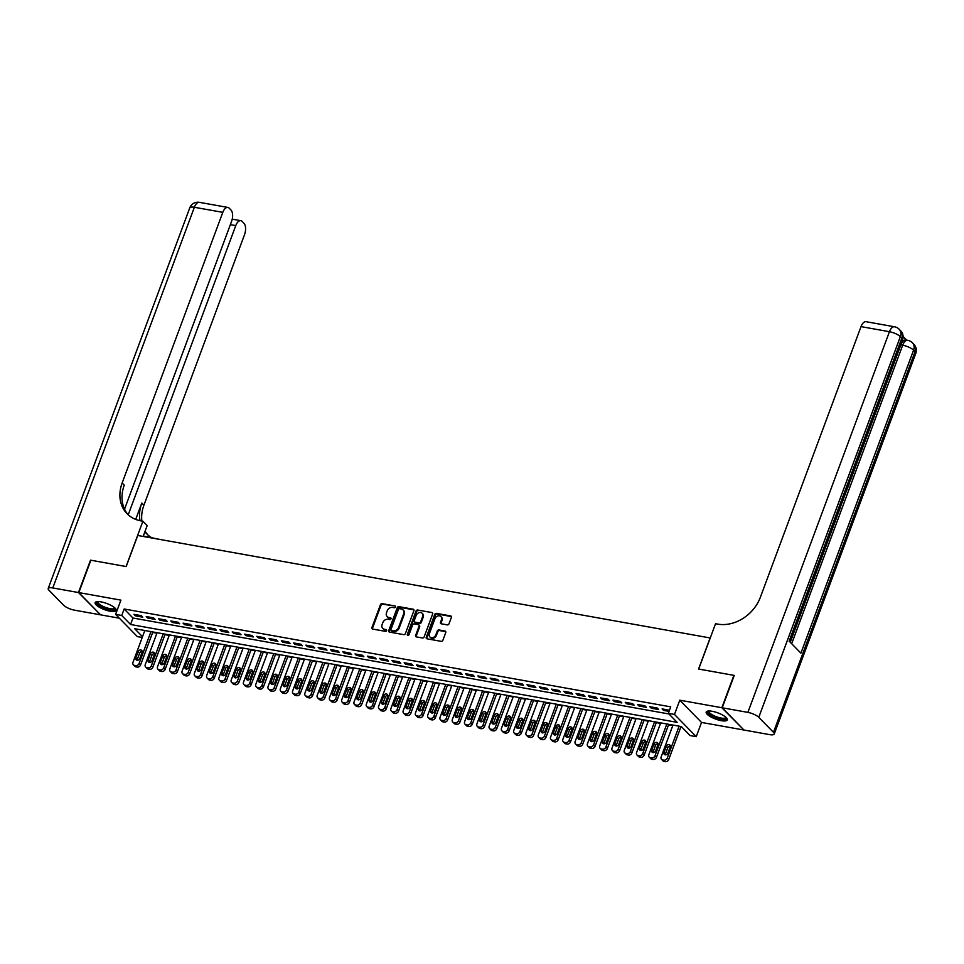 <?xml version="1.0" encoding="UTF-8"?>
<svg xmlns="http://www.w3.org/2000/svg" width="964" height="964" viewBox="0 0 964 964"><rect width="100%" height="100%" fill="white"/><g stroke="black" fill="none" stroke-linecap="round" stroke-linejoin="round"><path stroke-width="1.45" d="M395.433 606.983A0.988 0.807 -44.4 0 0 394.927 605.946L382.118 603.645A1.422 1.157 -44.4 0 0 380.431 604.705L371.923 627.576A1.422 1.157 -44.4 0 0 372.658 629.07L385.467 631.36A0.988 0.807 -44.4 0 0 386.13 629.588L384.467 629.287A4.531 3.687 -44.4 0 1 382.744 628.395A4.531 3.687 -44.4 0 1 382.13 624.527L382.841 622.624A4.531 3.687 -44.4 0 1 388.203 619.25L389.866 619.539A0.988 0.807 -44.4 0 0 390.528 617.767L388.866 617.466A4.531 3.687 -44.4 0 1 387.142 616.574A4.531 3.687 -44.4 0 1 386.528 612.706L387.227 610.802A4.531 3.687 -44.4 0 1 392.601 607.428L394.264 607.718A0.988 0.807 -44.4 0 0 395.433 606.983M712.167 711.287A11.267 3.29 -159.6 0 0 706.19 712.059A11.267 3.29 -159.6 0 0 710.613 716.758A11.267 3.29 -159.6 0 0 721.337 720.674A11.267 3.29 -159.6 0 0 727.314 719.903A11.267 3.29 -159.6 0 0 722.892 715.204A11.267 3.29 -159.6 0 0 712.167 711.287M101.087 601.885A11.267 3.29 -159.6 0 0 95.123 602.657A11.267 3.29 -159.6 0 0 99.545 607.356A11.267 3.29 -159.6 0 0 110.27 611.272A11.267 3.29 -159.6 0 0 116.234 610.501A11.267 3.29 -159.6 0 0 111.812 605.802A11.267 3.29 -159.6 0 0 101.087 601.885M447.32 624.877A1.422 1.157 -44.4 0 0 448.995 623.829L451.381 617.406A1.422 1.157 -44.4 0 0 450.658 615.924L436.427 613.369A1.422 1.157 -44.4 0 0 434.752 614.429L426.245 637.3A1.422 1.157 -44.4 0 0 426.968 638.795L441.199 641.337A1.422 1.157 -44.4 0 0 442.874 640.289L445.766 632.529A1.422 1.157 -44.4 0 0 445.031 631.046L438.945 629.95A1.422 1.157 -44.4 0 0 437.258 631.01L435.836 634.854A3.796 3.085 -44.4 0 1 433.125 637.505A3.796 3.085 -44.4 0 1 429.896 636.927A3.796 3.085 -44.4 0 1 429.378 633.697L434.981 618.635A3.796 3.085 -44.4 0 1 437.692 615.984A3.796 3.085 -44.4 0 1 440.922 616.562A3.796 3.085 -44.4 0 1 441.428 619.792L440.5 622.298A1.422 1.157 -44.4 0 0 441.235 623.792L447.32 624.877M743.678 729.736L721.843 707.721L733.881 675.354L698.563 669.028L710.131 637.951L137.744 535.478L126.188 566.555L90.869 560.229L78.831 592.595L120.91 600.126L115.608 614.369L121.753 615.478L124.151 608.995L670.739 706.853L668.341 713.336L674.475 714.432L696.225 736.677L690.091 735.568L681.271 726.555L134.683 628.697L142.515 636.71M721.843 707.721L679.777 700.189L674.475 714.432M413.893 610.694A1.422 1.157 -44.4 0 0 413.158 609.212L398.927 606.657A1.422 1.157 -44.4 0 0 397.252 607.718L388.745 630.589A1.422 1.157 -44.4 0 0 389.48 632.083L403.699 634.625A1.422 1.157 -44.4 0 0 405.386 633.577L413.893 610.694M417.677 610.019L431.908 612.562A1.422 1.157 -44.4 0 1 432.643 614.056L424.136 636.927A1.422 1.157 -44.4 0 1 422.449 637.987L416.364 636.891A1.422 1.157 -44.4 0 1 415.629 635.409L419.087 626.13A1.422 1.157 -44.4 0 0 418.352 624.636L414.315 623.913A1.422 1.157 -44.4 0 0 412.628 624.973L409.037 634.637A0.988 0.807 -44.4 0 1 407.35 634.336L416.002 611.068A1.422 1.157 -44.4 0 1 417.677 610.019L431.908 612.562M78.831 592.595L100.581 614.839L119.343 618.201M141.31 615.671L133.948 614.345L135.418 615.851L142.78 617.165L141.31 615.671M153.601 617.864L146.227 616.55L147.697 618.044L155.071 619.37L153.601 617.864M165.88 620.069L158.506 618.743L159.976 620.25L167.35 621.563L165.88 620.069M178.159 622.262L170.797 620.949L172.267 622.443L179.629 623.768L178.159 622.262M190.45 624.467L183.076 623.142L184.546 624.648L191.92 625.961L190.45 624.467M202.729 626.66L195.355 625.347L196.825 626.841L204.199 628.166L202.729 626.66M215.008 628.865L207.646 627.54L209.116 629.046L216.478 630.36L215.008 628.865M227.299 631.059L219.925 629.745L221.395 631.239L228.769 632.565L227.299 631.059M239.578 633.264L232.203 631.938L233.674 633.444L241.048 634.758L239.578 633.264M251.857 635.457L244.495 634.143L245.965 635.638L253.327 636.963L251.857 635.457M264.148 637.662L256.773 636.336L258.244 637.843L265.618 639.156L264.148 637.662M276.427 639.855L269.052 638.542L270.523 640.036L277.897 641.361L276.427 639.855M288.706 642.06L281.343 640.735L282.813 642.241L290.176 643.554L288.706 642.06M300.997 644.253L293.622 642.94L295.092 644.434L302.467 645.76L300.997 644.253M313.276 646.458L305.901 645.133L307.371 646.639L314.746 647.953L313.276 646.458M325.555 648.651L318.192 647.338L319.662 648.832L327.025 650.158L325.555 648.651M337.846 650.857L330.471 649.531L331.941 651.037L339.316 652.351L337.846 650.857M350.125 653.05L342.75 651.736L344.22 653.231L351.595 654.556L350.125 653.05M362.404 655.255L355.041 653.929L356.511 655.436L363.874 656.749L362.404 655.255M374.695 657.448L367.32 656.135L368.79 657.629L376.165 658.954L374.695 657.448M386.974 659.653L379.599 658.328L381.069 659.834L388.444 661.147L386.974 659.653M399.253 661.846L391.89 660.533L393.36 662.027L400.723 663.353L399.253 661.846M411.544 664.051L404.169 662.726L405.639 664.232L413.014 665.546L411.544 664.051M423.823 666.245L416.448 664.931L417.918 666.425L425.293 667.751L423.823 666.245M436.102 668.45L428.739 667.124L430.209 668.63L437.572 669.944L436.102 668.45M448.393 670.643L441.018 669.329L442.488 670.824L449.851 672.149L448.393 670.643M460.672 672.848L453.297 671.522L454.767 673.029L462.142 674.342L460.672 672.848M472.95 675.041L465.588 673.728L467.058 675.222L474.421 676.547L472.95 675.041M485.229 677.246L477.867 675.921L479.337 677.427L486.7 678.74L485.229 677.246M497.52 679.439L490.146 678.126L491.616 679.62L498.991 680.946L497.52 679.439M509.799 681.632L502.437 680.319L503.907 681.825L511.269 683.139L509.799 681.632M522.078 683.838L514.716 682.512L516.186 684.018L523.548 685.344L522.078 683.838M534.369 686.031L526.995 684.717L528.465 686.223L535.839 687.537L534.369 686.031M546.648 688.236L539.286 686.91L540.744 688.417L548.118 689.742L546.648 688.236M558.927 690.429L551.565 689.115L553.035 690.622L560.397 691.935L558.927 690.429M571.218 692.634L563.844 691.309L565.314 692.815L572.688 694.14L571.218 692.634M583.497 694.827L576.135 693.514L577.593 695.02L584.967 696.333L583.497 694.827M595.776 697.032L588.414 695.707L589.884 697.213L597.246 698.539L595.776 697.032M608.067 699.225L600.692 697.912L602.163 699.418L609.537 700.732L608.067 699.225M620.346 701.431L612.971 700.105L614.442 701.611L621.816 702.937L620.346 701.431M632.625 703.624L625.262 702.31L626.733 703.816L634.095 705.13L632.625 703.624M644.916 705.829L637.541 704.503L639.011 706.01L646.386 707.335L644.916 705.829M657.195 708.022L649.82 706.708L651.29 708.215L658.665 709.528L657.195 708.022M124.151 608.995L132.972 618.02L668.968 713.975M669.486 710.239L662.111 708.901L663.581 710.408L669.052 711.396M152.674 632.456L156.915 633.215M164.952 634.649L169.194 635.409M177.243 636.855L181.485 637.614M189.522 639.048L193.764 639.807M201.801 641.253L206.043 642.012M214.092 643.446L218.334 644.205M226.371 645.651L230.613 646.41M238.65 647.844L242.892 648.603M250.941 650.049L255.183 650.808M263.22 652.242L267.462 653.002M275.499 654.448L279.741 655.207M287.79 656.641L292.032 657.4M300.069 658.846L304.311 659.605M312.348 661.039L316.59 661.798M324.639 663.244L328.881 664.003M336.918 665.437L341.16 666.196M349.197 667.642L353.439 668.401M361.488 669.835L365.718 670.595M373.767 672.041L378.009 672.8M386.046 674.234L390.287 674.993M398.337 676.439L402.566 677.198M410.616 678.632L414.857 679.391M422.895 680.837L427.136 681.596M435.186 683.03L439.415 683.789M447.465 685.235L451.706 685.982M459.744 687.428L463.985 688.188M472.035 689.621L476.264 690.381M484.314 691.827L488.555 692.586M496.593 694.02L500.834 694.779M508.884 696.225L513.113 696.984M521.163 698.418L525.404 699.177M533.441 700.623L537.683 701.382M545.732 702.816L549.962 703.575M558.011 705.021L562.253 705.781M570.29 707.215L574.532 707.974M582.581 709.42L586.811 710.179M594.86 711.613L599.102 712.372M607.139 713.818L611.381 714.577M619.418 716.011L623.66 716.77M631.709 718.216L635.951 718.975M643.988 720.409L648.23 721.168M656.267 722.614L660.509 723.374M668.558 724.808L672.8 725.567M680.837 727.013L681.897 727.205M679.777 700.189L701.527 722.434L743.593 729.965M701.527 722.434L696.225 736.677M142.226 637.481L137.358 636.614L115.608 614.369M121.753 615.478L130.562 624.491L677.15 722.349L668.341 713.336M132.972 618.02L130.562 624.491M135.418 615.851L135.852 614.683M147.697 618.044L148.131 616.888M159.976 620.25L160.41 619.081M172.267 622.443L172.701 621.286M184.546 624.648L184.98 623.479M196.825 626.841L197.258 625.684M209.116 629.046L209.55 627.877M221.395 631.239L221.828 630.082M233.674 633.444L234.107 632.276M245.965 635.638L246.398 634.481M258.244 637.843L258.677 636.674M270.523 640.036L270.956 638.879M282.813 642.241L283.247 641.072M295.092 644.434L295.526 643.277M307.371 646.639L307.805 645.47M319.662 648.832L320.096 647.675M331.941 651.037L332.375 649.869M344.22 653.231L344.654 652.074M356.511 655.436L356.933 654.267M368.79 657.629L369.224 656.472M381.069 659.834L381.503 658.665M393.36 662.027L393.782 660.87M405.639 664.232L406.073 663.063M417.918 666.425L418.352 665.268M430.209 668.63L430.631 667.462M442.488 670.824L442.922 669.667M454.767 673.029L455.201 671.86M467.058 675.222L467.48 674.065M479.337 677.427L479.771 676.258M491.616 679.62L492.05 678.463M503.907 681.825L504.329 680.656M516.186 684.018L516.62 682.861M528.465 686.223L528.899 685.055M540.744 688.417L541.178 687.26M553.035 690.622L553.469 689.453M565.314 692.815L565.748 691.658M577.593 695.02L578.026 693.851M589.884 697.213L590.317 696.056M602.163 699.418L602.596 698.249M614.442 701.611L614.875 700.454M626.733 703.816L627.166 702.648M639.011 706.01L639.445 704.853M651.29 708.215L651.724 707.046M663.581 710.408L664.015 709.251M387.456 616.852A4.531 3.687 -44.4 0 0 387.721 617.177A4.531 3.687 -44.4 0 0 389.456 618.069L388.866 617.466M390.528 617.767L391.095 618.346L389.456 618.069M383.057 628.673A4.531 3.687 -44.4 0 0 383.335 628.986A4.531 3.687 -44.4 0 0 385.058 629.89L384.467 629.287M386.13 629.588L386.697 630.167L385.058 629.89M394.927 605.946L382.696 604.247A1.422 1.157 -44.4 0 0 381.021 605.308L372.514 628.179A1.422 1.157 -44.4 0 0 372.478 629.022M413.918 609.851A1.422 1.157 -44.4 0 0 413.749 609.814L399.518 607.26A1.422 1.157 -44.4 0 0 397.843 608.32L389.336 631.191A1.422 1.157 -44.4 0 0 389.299 632.035M399.59 608.682A0.988 0.807 -44.4 0 0 398.421 609.417L390.95 629.492A0.988 0.807 -44.4 0 0 391.468 630.54L393.216 630.854A4.531 3.687 -44.4 0 0 398.59 627.48L403.687 613.743A4.531 3.687 -44.4 0 0 403.073 609.887A4.531 3.687 -44.4 0 0 401.349 608.995L399.59 608.682M391.492 630.564A0.988 0.807 -44.4 0 0 392.059 631.143L391.468 630.54M403.35 610.212A4.531 3.687 -44.4 0 1 403.663 610.489A4.531 3.687 -44.4 0 1 404.278 614.345L399.168 628.07A4.531 3.687 -44.4 0 1 393.806 631.456L392.059 631.143M418.894 624.925L419.473 625.528A1.422 1.157 -44.4 0 1 419.665 626.733L416.219 636.011A1.422 1.157 -44.4 0 0 416.183 636.843M418.268 610.622A1.422 1.157 -44.4 0 0 416.593 611.67L407.941 634.927A0.988 0.807 -44.4 0 0 407.88 635.372M422.666 616.502A3.796 3.085 -44.4 0 0 422.148 613.273A3.796 3.085 -44.4 0 0 418.918 612.694A3.796 3.085 -44.4 0 0 416.207 615.345L414.243 620.647A1.422 1.157 -44.4 0 0 414.966 622.141L419.015 622.865A1.422 1.157 -44.4 0 0 420.69 621.804L422.666 616.502L423.244 617.105A3.796 3.085 -44.4 0 0 422.738 613.875A3.796 3.085 -44.4 0 0 422.413 613.598M414.436 621.864L415.014 622.455A1.422 1.157 -44.4 0 0 415.556 622.744L414.966 622.141M423.244 617.105L421.28 622.407A1.422 1.157 -44.4 0 1 419.593 623.467L415.556 622.744M441.187 616.888A3.796 3.085 -44.4 0 1 441.512 617.165A3.796 3.085 -44.4 0 1 442.018 620.394L441.09 622.901A1.422 1.157 -44.4 0 0 441.054 623.744M430.209 637.204A3.796 3.085 -44.4 0 0 430.486 637.529A3.796 3.085 -44.4 0 0 433.704 638.108A3.796 3.085 -44.4 0 0 436.415 635.457L435.836 634.854M445.79 631.697A1.422 1.157 -44.4 0 0 445.621 631.649L439.524 630.552A1.422 1.157 -44.4 0 0 437.849 631.613L436.415 635.457M451.417 616.574A1.422 1.157 -44.4 0 0 451.236 616.526L437.017 613.972A1.422 1.157 -44.4 0 0 435.33 615.032L426.823 637.903A1.422 1.157 -44.4 0 0 426.799 638.746M150.962 631.613L139.117 663.449A2.892 2.35 -44.4 0 1 135.695 665.594L134.478 665.377A2.892 2.35 -44.4 0 1 132.984 662.34L144.817 630.516M152.866 631.95L140.587 664.943A2.892 2.35 135.6 0 1 137.165 667.1L135.948 666.883A2.892 2.35 135.6 0 1 134.84 666.305L133.369 664.811M142.202 651.435A2.314 1.88 -44.4 0 0 139.599 653.17L137.286 659.388A2.314 1.88 -44.4 0 0 137.153 660.328M139.744 658.581L142.057 652.375A2.314 1.88 -44.4 0 0 138.129 651.664L135.816 657.882A2.314 1.88 -44.4 0 0 139.744 658.581M115.174 608.212A9.748 2.844 20.4 0 1 113.644 609.802A9.748 2.844 20.4 0 1 101.871 606.814A9.748 2.844 20.4 0 1 97.424 601.608M97.93 601.584A9.025 2.639 -159.6 0 0 97.846 601.753A9.025 2.639 -159.6 0 0 103.353 606.525A9.025 2.639 -159.6 0 0 113.33 608.838A9.025 2.639 -159.6 0 0 114.764 608.043A9.025 2.639 -159.6 0 0 114.812 607.862M95.52 602.151A11.194 3.266 -159.6 0 0 103.16 607.898A11.194 3.266 -159.6 0 0 114.764 610.429A11.194 3.266 -159.6 0 0 116.27 609.863M726.254 717.614A9.748 2.844 20.4 0 1 724.723 719.204A9.748 2.844 20.4 0 1 712.938 716.216A9.748 2.844 20.4 0 1 708.492 711.01M708.998 710.986A9.025 2.639 -159.6 0 0 708.914 711.155A9.025 2.639 -159.6 0 0 714.42 715.927A9.025 2.639 -159.6 0 0 724.398 718.24A9.025 2.639 -159.6 0 0 725.844 717.445A9.025 2.639 -159.6 0 0 725.88 717.264M706.588 711.553A11.194 3.266 -159.6 0 0 714.228 717.3A11.194 3.266 -159.6 0 0 725.844 719.831A11.194 3.266 -159.6 0 0 727.338 719.264M78.47 592.535L90.508 560.168L126.067 566.531L142.913 521.211L140.828 520.837A36.114 29.366 135.6 0 1 127.055 513.716A36.114 29.366 135.6 0 1 122.163 482.976L222.805 212.357L194.367 207.272L52.791 587.944L78.47 592.535L100.304 614.55M160.253 539.503L143.287 536.032M142.913 521.211L147.179 525.573L143.142 536.442M128.212 514.824L235.758 225.612A8.664 4.362 100.2 0 1 240.819 220.684A8.664 4.362 100.2 0 1 242.181 221.455L243.916 223.226A8.664 4.362 100.2 0 1 244.555 234.601L143.913 505.208A36.114 29.366 135.6 0 0 141.853 521.018M140.009 520.681A36.114 29.366 135.6 0 1 141.792 503.051L135.707 519.403M52.791 587.944A8.664 2.531 -159.6 0 0 48.2 588.522A8.664 2.531 -159.6 0 0 48.947 590.221L63.648 605.247A8.664 2.531 -159.6 0 0 74.553 610.176L100.22 614.779M124.537 509.185L231.589 221.346A8.664 4.362 100.2 0 0 230.95 209.971L229.215 208.2A8.664 4.362 100.2 0 0 227.853 207.429A8.664 4.362 100.2 0 0 222.805 212.357M147.781 534.839A36.114 29.366 135.6 0 1 145.13 531.092M128.14 514.764A36.114 29.366 135.6 0 1 124.272 485.133L122.163 482.976M151.288 537.466A36.114 29.366 135.6 0 1 146.685 533.791A36.114 29.366 135.6 0 1 144.889 531.73M790.251 642.265L840.656 506.739M842.813 500.931L843.319 499.569M845.115 494.737L845.814 492.857M846.344 491.423L848.139 486.627M848.573 485.458L849.38 483.253M850.778 479.53L900.834 344.907A8.664 4.362 -79.8 0 1 905.895 339.979L907.739 340.316A8.664 4.362 100.2 0 0 902.678 345.233L900.834 344.907M906.642 340.111L903.111 336.508M722.217 707.781L743.967 730.025L769.634 734.628A8.664 2.531 -159.6 0 0 774.225 734.038A8.664 2.531 -159.6 0 0 773.477 732.339L758.776 717.312A8.664 2.531 -159.6 0 0 747.883 712.384L722.217 707.781L734.255 675.415L698.695 669.052L715.541 623.732L717.638 624.106A36.114 29.366 -44.4 0 0 760.379 597.234L861.021 326.615A8.664 4.362 -79.8 0 1 866.07 321.699L894.508 326.784A8.664 4.362 100.2 0 0 889.447 331.712L861.021 326.615M747.883 712.384L889.447 331.712A8.664 2.531 20.4 0 1 900.352 336.641L901.822 338.135L789.142 641.12L800.903 653.146L913.583 350.161L915.053 351.667A8.664 2.531 20.4 0 1 915.8 353.366L774.225 734.038M842.705 500.81L840.512 506.715M845.151 494.255L843.259 499.316M846.271 491.23L845.85 492.375M848.79 485.495L847.995 486.603M850.79 479.096L849.151 483.47M163.241 633.806L151.408 665.642A2.892 2.35 -44.4 0 1 147.986 667.799L146.757 667.57A2.892 2.35 -44.4 0 1 145.263 664.545L157.096 632.709M165.145 634.155L152.878 667.148A2.892 2.35 135.6 0 1 149.456 669.293L148.227 669.076A2.892 2.35 135.6 0 1 147.118 668.51L145.648 667.004M154.481 653.628A2.314 1.88 -44.4 0 0 151.878 655.363L149.577 661.581A2.314 1.88 -44.4 0 0 149.432 662.521M152.035 660.786L154.348 654.568A2.314 1.88 -44.4 0 0 150.408 653.869L148.107 660.087A2.314 1.88 -44.4 0 0 152.035 660.786M175.52 636.011L163.687 667.847A2.892 2.35 -44.4 0 1 160.265 669.992L159.036 669.775A2.892 2.35 -44.4 0 1 157.542 666.739L169.387 634.914M177.424 636.348L165.157 669.341A2.892 2.35 135.6 0 1 161.735 671.498L160.506 671.281A2.892 2.35 135.6 0 1 159.409 670.703L157.939 669.209M166.76 655.833A2.314 1.88 -44.4 0 0 164.169 657.569L161.856 663.786A2.314 1.88 -44.4 0 0 161.711 664.726M164.314 662.979L166.627 656.773A2.314 1.88 -44.4 0 0 162.699 656.062L160.386 662.28A2.314 1.88 -44.4 0 0 164.314 662.979M187.811 638.204L175.966 670.04A2.892 2.35 -44.4 0 1 172.544 672.197L171.327 671.968A2.892 2.35 -44.4 0 1 169.833 668.944L181.666 637.108M189.715 638.554L177.436 671.547A2.892 2.35 135.6 0 1 174.014 673.691L172.785 673.475A2.892 2.35 135.6 0 1 171.688 672.908L170.218 671.402M179.051 658.026A2.314 1.88 -44.4 0 0 176.448 659.762L174.135 665.979A2.314 1.88 -44.4 0 0 174.002 666.919M176.593 665.184L178.906 658.966A2.314 1.88 -44.4 0 0 174.978 658.267L172.664 664.485A2.314 1.88 -44.4 0 0 176.593 665.184M200.09 640.409L188.257 672.245A2.892 2.35 -44.4 0 1 184.835 674.39L183.606 674.173A2.892 2.35 -44.4 0 1 182.112 671.137L193.945 639.313M201.994 640.747L189.727 673.74A2.892 2.35 135.6 0 1 186.305 675.897L185.076 675.68A2.892 2.35 135.6 0 1 183.967 675.101L182.497 673.607M191.33 660.232A2.314 1.88 -44.4 0 0 188.727 661.967L186.413 668.185A2.314 1.88 -44.4 0 0 186.281 669.124M188.884 667.377L191.197 661.171A2.314 1.88 -44.4 0 0 187.257 660.461L184.955 666.678A2.314 1.88 -44.4 0 0 188.884 667.377M212.369 642.602L200.536 674.439A2.892 2.35 -44.4 0 1 197.114 676.595L195.885 676.366A2.892 2.35 -44.4 0 1 194.391 673.342L206.236 641.506M214.273 642.952L202.006 675.945A2.892 2.35 135.6 0 1 198.584 678.09L197.355 677.873A2.892 2.35 135.6 0 1 196.258 677.306L194.788 675.8M203.609 662.425A2.314 1.88 -44.4 0 0 201.018 664.16L198.705 670.378A2.314 1.88 -44.4 0 0 198.56 671.318M201.163 669.582L203.476 663.365A2.314 1.88 -44.4 0 0 199.548 662.666L197.234 668.883A2.314 1.88 -44.4 0 0 201.163 669.582M224.66 644.808L212.815 676.644A2.892 2.35 -44.4 0 1 209.393 678.789L208.176 678.572A2.892 2.35 -44.4 0 1 206.682 675.535L218.515 643.711M226.564 645.145L214.285 678.138A2.892 2.35 135.6 0 1 210.863 680.295L209.634 680.078A2.892 2.35 135.6 0 1 208.537 679.5L207.067 678.005M215.9 664.63A2.314 1.88 -44.4 0 0 213.297 666.365L210.983 672.583A2.314 1.88 -44.4 0 0 210.851 673.523M213.442 671.775L215.755 665.57A2.314 1.88 -44.4 0 0 211.827 664.859L209.513 671.077A2.314 1.88 -44.4 0 0 213.442 671.775M236.939 647.001L225.106 678.837A2.892 2.35 -44.4 0 1 221.684 680.994L220.455 680.765A2.892 2.35 -44.4 0 1 218.961 677.74L230.794 645.904M238.843 647.35L226.576 680.343A2.892 2.35 135.6 0 1 223.154 682.488L221.925 682.271A2.892 2.35 135.6 0 1 220.816 681.705L219.346 680.198M228.179 666.823A2.314 1.88 -44.4 0 0 225.576 668.558L223.262 674.776A2.314 1.88 -44.4 0 0 223.13 675.716M225.733 673.981L228.034 667.763A2.314 1.88 -44.4 0 0 224.106 667.064L221.792 673.27A2.314 1.88 -44.4 0 0 225.733 673.981M249.218 649.206L237.385 681.042A2.892 2.35 -44.4 0 1 233.963 683.187L232.734 682.97A2.892 2.35 -44.4 0 1 231.24 679.933L243.085 648.109M251.122 649.543L238.855 682.536A2.892 2.35 135.6 0 1 235.433 684.693L234.204 684.464A2.892 2.35 135.6 0 1 233.107 683.898L231.637 682.404M240.458 669.028A2.314 1.88 -44.4 0 0 237.867 670.763L235.553 676.981A2.314 1.88 -44.4 0 0 235.409 677.921M238.012 676.174L240.325 669.968A2.314 1.88 -44.4 0 0 236.397 669.257L234.083 675.475A2.314 1.88 -44.4 0 0 238.012 676.174M261.509 651.399L249.664 683.235A2.892 2.35 -44.4 0 1 246.242 685.392L245.013 685.163A2.892 2.35 -44.4 0 1 243.531 682.138L255.364 650.302M263.401 651.748L251.134 684.741A2.892 2.35 135.6 0 1 247.712 686.886L246.483 686.669A2.892 2.35 135.6 0 1 245.386 686.103L243.916 684.597M252.749 671.221A2.314 1.88 -44.4 0 0 250.146 672.956L247.832 679.174A2.314 1.88 -44.4 0 0 247.7 680.114M250.291 678.379L252.604 672.161A2.314 1.88 -44.4 0 0 248.676 671.462L246.362 677.668A2.314 1.88 -44.4 0 0 250.291 678.379M273.788 653.604L261.955 685.44A2.892 2.35 -44.4 0 1 258.533 687.585L257.304 687.368A2.892 2.35 -44.4 0 1 255.809 684.332L267.643 652.508M275.692 653.941L263.413 686.934A2.892 2.35 135.6 0 1 260.003 689.091L258.774 688.862A2.892 2.35 135.6 0 1 257.665 688.296L256.195 686.79M265.028 673.426A2.314 1.88 -44.4 0 0 262.425 675.161L260.111 681.379A2.314 1.88 -44.4 0 0 259.979 682.319M262.582 680.572L264.883 674.366A2.314 1.88 -44.4 0 0 260.955 673.655L258.641 679.873A2.314 1.88 -44.4 0 0 262.582 680.572M286.067 655.797L274.234 687.633A2.892 2.35 -44.4 0 1 270.812 689.79L269.583 689.561A2.892 2.35 -44.4 0 1 268.088 686.537L279.934 654.701M287.971 656.147L275.704 689.139A2.892 2.35 135.6 0 1 272.282 691.284L271.053 691.067A2.892 2.35 135.6 0 1 269.956 690.501L268.486 688.995M277.307 675.619A2.314 1.88 -44.4 0 0 274.716 677.355L272.402 683.572A2.314 1.88 -44.4 0 0 272.258 684.512M274.861 682.777L277.174 676.559A2.314 1.88 -44.4 0 0 273.246 675.86L270.932 682.066A2.314 1.88 -44.4 0 0 274.861 682.777M298.358 658.002L286.513 689.838A2.892 2.35 -44.4 0 1 283.091 691.983L281.862 691.766A2.892 2.35 -44.4 0 1 280.379 688.73L292.213 656.906M300.25 658.34L287.983 691.333A2.892 2.35 135.6 0 1 284.561 693.49L283.332 693.261A2.892 2.35 135.6 0 1 282.235 692.694L280.765 691.188M289.598 677.825A2.314 1.88 -44.4 0 0 286.995 679.56L284.681 685.778A2.314 1.88 -44.4 0 0 284.549 686.717M287.139 684.97L289.453 678.764A2.314 1.88 -44.4 0 0 285.525 678.054L283.211 684.271A2.314 1.88 -44.4 0 0 287.139 684.97M310.637 660.195L298.792 692.031A2.892 2.35 -44.4 0 1 295.382 694.188L294.153 693.96A2.892 2.35 -44.4 0 1 292.658 690.935L304.491 659.099M312.541 660.545L300.262 693.538A2.892 2.35 135.6 0 1 296.852 695.683L295.623 695.466A2.892 2.35 135.6 0 1 294.514 694.899L293.044 693.393M301.877 680.018A2.314 1.88 -44.4 0 0 299.274 681.753L296.96 687.971A2.314 1.88 -44.4 0 0 296.828 688.911M299.43 687.175L301.732 680.958A2.314 1.88 -44.4 0 0 297.804 680.259L295.49 686.464A2.314 1.88 -44.4 0 0 299.43 687.175M322.916 662.401L311.083 694.237A2.892 2.35 -44.4 0 1 307.661 696.382L306.432 696.165A2.892 2.35 -44.4 0 1 304.937 693.128L316.782 661.304M324.82 662.738L312.553 695.731A2.892 2.35 135.6 0 1 309.131 697.888L307.902 697.659A2.892 2.35 135.6 0 1 306.805 697.093L305.335 695.586M314.156 682.223A2.314 1.88 -44.4 0 0 311.565 683.958L309.251 690.176A2.314 1.88 -44.4 0 0 309.107 691.116M311.709 689.368L314.023 683.163A2.314 1.88 -44.4 0 0 310.095 682.452L307.781 688.67A2.314 1.88 -44.4 0 0 311.709 689.368M335.207 664.594L323.362 696.43A2.892 2.35 -44.4 0 1 319.94 698.575L318.71 698.358A2.892 2.35 -44.4 0 1 317.216 695.333L329.061 663.497M337.099 664.943L324.832 697.936A2.892 2.35 135.6 0 1 321.41 700.081L320.181 699.864A2.892 2.35 135.6 0 1 319.084 699.298L317.614 697.791M326.447 684.416A2.314 1.88 -44.4 0 0 323.844 686.151L321.53 692.369A2.314 1.88 -44.4 0 0 321.398 693.309M323.988 691.574L326.302 685.356A2.314 1.88 -44.4 0 0 322.374 684.657L320.06 690.863A2.314 1.88 -44.4 0 0 323.988 691.574M347.486 666.799L335.641 698.635A2.892 2.35 -44.4 0 1 332.231 700.78L331.001 700.563A2.892 2.35 -44.4 0 1 329.507 697.526L341.34 665.702M349.39 667.136L337.111 700.129A2.892 2.35 135.6 0 1 333.701 702.286L332.472 702.057A2.892 2.35 135.6 0 1 331.363 701.491L329.893 699.985M338.726 686.621A2.314 1.88 -44.4 0 0 336.123 688.356L333.809 694.574A2.314 1.88 -44.4 0 0 333.677 695.514M336.279 693.767L338.581 687.561A2.314 1.88 -44.4 0 0 334.653 686.85L332.339 693.068A2.314 1.88 -44.4 0 0 336.279 693.767M359.765 668.992L347.932 700.828A2.892 2.35 -44.4 0 1 344.51 702.973L343.28 702.756A2.892 2.35 -44.4 0 1 341.786 699.731L353.631 667.895M361.669 669.341L349.402 702.334A2.892 2.35 135.6 0 1 345.98 704.479L344.751 704.262A2.892 2.35 135.6 0 1 343.654 703.696L342.184 702.19M351.004 688.814A2.314 1.88 -44.4 0 0 348.414 690.549L346.1 696.767A2.314 1.88 -44.4 0 0 345.956 697.707M348.558 695.972L350.872 689.754A2.314 1.88 -44.4 0 0 346.944 689.055L344.63 695.261A2.314 1.88 -44.4 0 0 348.558 695.972M372.056 671.197L360.211 703.033A2.892 2.35 -44.4 0 1 356.788 705.178L355.559 704.961A2.892 2.35 -44.4 0 1 354.065 701.925L365.91 670.101M373.948 671.534L361.681 704.527A2.892 2.35 135.6 0 1 358.259 706.684L357.029 706.455A2.892 2.35 135.6 0 1 355.933 705.889L354.463 704.383M363.295 691.019A2.314 1.88 -44.4 0 0 360.693 692.755L358.379 698.972A2.314 1.88 -44.4 0 0 358.234 699.912M360.837 698.165L363.151 691.959A2.314 1.88 -44.4 0 0 359.223 691.248L356.909 697.466A2.314 1.88 -44.4 0 0 360.837 698.165M384.335 673.39L372.49 705.226A2.892 2.35 -44.4 0 1 369.079 707.371L367.85 707.154A2.892 2.35 -44.4 0 1 366.356 704.13L378.189 672.294M386.239 673.74L373.96 706.733A2.892 2.35 135.6 0 1 370.55 708.877L369.32 708.661A2.892 2.35 135.6 0 1 368.212 708.094L366.742 706.588M375.574 693.212A2.314 1.88 -44.4 0 0 372.972 694.948L370.658 701.165A2.314 1.88 -44.4 0 0 370.525 702.105M373.128 700.37L375.43 694.152A2.314 1.88 -44.4 0 0 371.502 693.453L369.188 699.659A2.314 1.88 -44.4 0 0 373.128 700.37M396.614 675.595L384.781 707.431A2.892 2.35 -44.4 0 1 381.358 709.576L380.129 709.359A2.892 2.35 -44.4 0 1 378.635 706.323L390.48 674.499M398.518 675.933L386.251 708.926A2.892 2.35 135.6 0 1 382.829 711.083L381.599 710.854A2.892 2.35 135.6 0 1 380.503 710.287L379.033 708.781M387.853 695.418A2.314 1.88 -44.4 0 0 385.251 697.153L382.949 703.371A2.314 1.88 -44.4 0 0 382.804 704.31M385.407 702.563L387.721 696.357A2.314 1.88 -44.4 0 0 383.793 695.646L381.479 701.864A2.314 1.88 -44.4 0 0 385.407 702.563M408.905 677.788L397.06 709.625A2.892 2.35 -44.4 0 1 393.637 711.769L392.408 711.553A2.892 2.35 -44.4 0 1 390.914 708.528L402.759 676.692M410.797 678.138L398.53 711.131A2.892 2.35 135.6 0 1 395.107 713.276L393.878 713.059A2.892 2.35 135.6 0 1 392.782 712.492L391.312 710.986M400.144 697.611A2.314 1.88 -44.4 0 0 397.542 699.346L395.228 705.564A2.314 1.88 -44.4 0 0 395.083 706.504M397.686 704.768L400 698.551A2.314 1.88 -44.4 0 0 396.071 697.852L393.758 704.057A2.314 1.88 -44.4 0 0 397.686 704.768M421.184 679.994L409.339 711.83A2.892 2.35 -44.4 0 1 405.928 713.975L404.699 713.758A2.892 2.35 -44.4 0 1 403.205 710.721L415.038 678.897M423.088 680.331L410.809 713.324A2.892 2.35 135.6 0 1 407.398 715.481L406.169 715.252A2.892 2.35 135.6 0 1 405.061 714.686L403.591 713.179M412.423 699.804A2.314 1.88 -44.4 0 0 409.821 701.551L407.507 707.769A2.314 1.88 -44.4 0 0 407.374 708.709M409.977 706.961L412.279 700.756A2.314 1.88 -44.4 0 0 408.35 700.045L406.037 706.263A2.314 1.88 -44.4 0 0 409.977 706.961M433.463 682.187L421.63 714.023A2.892 2.35 -44.4 0 1 418.207 716.168L416.978 715.951A2.892 2.35 -44.4 0 1 415.484 712.926L427.329 681.09M435.367 682.536L423.1 715.529A2.892 2.35 135.6 0 1 419.677 717.674L418.448 717.457A2.892 2.35 135.6 0 1 417.352 716.891L415.882 715.384M424.702 702.009A2.314 1.88 -44.4 0 0 422.099 703.744L419.798 709.962A2.314 1.88 -44.4 0 0 419.653 710.902M422.256 709.167L424.57 702.949A2.314 1.88 -44.4 0 0 420.629 702.25L418.328 708.456A2.314 1.88 -44.4 0 0 422.256 709.167M445.754 684.392L433.908 716.228A2.892 2.35 -44.4 0 1 430.486 718.373L429.257 718.156A2.892 2.35 -44.4 0 1 427.763 715.119L439.608 683.295M447.645 684.729L435.379 717.722A2.892 2.35 135.6 0 1 431.956 719.879L430.727 719.65A2.892 2.35 135.6 0 1 429.631 719.084L428.161 717.577M436.993 704.202A2.314 1.88 -44.4 0 0 434.39 705.949L432.077 712.167A2.314 1.88 -44.4 0 0 431.932 713.107M434.535 711.36L436.849 705.142A2.314 1.88 -44.4 0 0 432.92 704.443L430.607 710.661A2.314 1.88 -44.4 0 0 434.535 711.36M458.033 686.585L446.187 718.421A2.892 2.35 -44.4 0 1 442.777 720.566L441.548 720.349A2.892 2.35 -44.4 0 1 440.054 717.324L451.887 685.488M459.936 686.934L447.658 719.927A2.892 2.35 135.6 0 1 444.247 722.072L443.018 721.855A2.892 2.35 135.6 0 1 441.91 721.289L440.44 719.783M449.272 706.407A2.314 1.88 -44.4 0 0 446.669 708.142L444.356 714.36A2.314 1.88 -44.4 0 0 444.223 715.3M446.826 713.565L449.128 707.347A2.314 1.88 -44.4 0 0 445.199 706.648L442.886 712.854A2.314 1.88 -44.4 0 0 446.826 713.565M470.312 688.79L458.478 720.614A2.892 2.35 -44.4 0 1 455.056 722.771L453.827 722.554A2.892 2.35 -44.4 0 1 452.333 719.518L464.166 687.694M472.215 689.127L459.949 722.12A2.892 2.35 135.6 0 1 456.526 724.277L455.297 724.048A2.892 2.35 135.6 0 1 454.201 723.482L452.731 721.976M461.551 708.6A2.314 1.88 -44.4 0 0 458.948 710.348L456.647 716.565A2.314 1.88 -44.4 0 0 456.502 717.505M459.105 715.758L461.419 709.54A2.314 1.88 -44.4 0 0 457.478 708.841L455.177 715.059A2.314 1.88 -44.4 0 0 459.105 715.758M482.59 690.983L470.757 722.819A2.892 2.35 -44.4 0 1 467.335 724.964L466.106 724.747A2.892 2.35 -44.4 0 1 464.612 721.723L476.457 689.887M484.494 691.333L472.227 724.326A2.892 2.35 135.6 0 1 468.805 726.47L467.576 726.254A2.892 2.35 135.6 0 1 466.48 725.687L465.01 724.181M473.842 710.805A2.314 1.88 -44.4 0 0 471.239 712.541L468.926 718.758A2.314 1.88 -44.4 0 0 468.781 719.698M471.384 717.963L473.698 711.745A2.314 1.88 -44.4 0 0 469.769 711.046L467.456 717.252A2.314 1.88 -44.4 0 0 471.384 717.963M494.881 693.188L483.036 725.012A2.892 2.35 -44.4 0 1 479.626 727.169L478.397 726.952A2.892 2.35 -44.4 0 1 476.903 723.916L488.736 692.092M496.785 693.526L484.506 726.519A2.892 2.35 135.6 0 1 481.096 728.676L479.867 728.447A2.892 2.35 135.6 0 1 478.759 727.88L477.288 726.374M486.121 712.999A2.314 1.88 -44.4 0 0 483.518 714.746L481.205 720.964A2.314 1.88 -44.4 0 0 481.072 721.903M483.663 720.156L485.977 713.938A2.314 1.88 -44.4 0 0 482.048 713.24L479.735 719.457A2.314 1.88 -44.4 0 0 483.663 720.156M507.16 695.381L495.327 727.218A2.892 2.35 -44.4 0 1 491.905 729.362L490.676 729.146A2.892 2.35 -44.4 0 1 489.182 726.121L501.015 694.285M509.064 695.731L496.797 728.724A2.892 2.35 135.6 0 1 493.375 730.869L492.146 730.652A2.892 2.35 135.6 0 1 491.038 730.085L489.579 728.579M498.4 715.204A2.314 1.88 -44.4 0 0 495.797 716.939L493.496 723.157A2.314 1.88 -44.4 0 0 493.351 724.097M495.954 722.361L498.268 716.144A2.314 1.88 -44.4 0 0 494.327 715.445L492.026 721.65A2.314 1.88 -44.4 0 0 495.954 722.361M519.439 697.587L507.606 729.411A2.892 2.35 -44.4 0 1 504.184 731.568L502.955 731.351A2.892 2.35 -44.4 0 1 501.461 728.314L513.306 696.49M521.343 697.924L509.076 730.917A2.892 2.35 135.6 0 1 505.654 733.074L504.425 732.845A2.892 2.35 135.6 0 1 503.329 732.279L501.858 730.772M510.679 717.397A2.314 1.88 -44.4 0 0 508.088 719.144L505.775 725.362A2.314 1.88 -44.4 0 0 505.63 726.302M508.233 724.554L510.546 718.337A2.314 1.88 -44.4 0 0 506.618 717.638L504.305 723.856A2.314 1.88 -44.4 0 0 508.233 724.554M531.73 699.78L519.885 731.616A2.892 2.35 -44.4 0 1 516.475 733.761L515.246 733.544A2.892 2.35 -44.4 0 1 513.752 730.519L525.585 698.683M533.634 700.129L521.355 733.122A2.892 2.35 135.6 0 1 517.945 735.267L516.716 735.05A2.892 2.35 135.6 0 1 515.607 734.484L514.137 732.977M522.97 719.602A2.314 1.88 -44.4 0 0 520.367 721.337L518.054 727.555A2.314 1.88 -44.4 0 0 517.921 728.495M520.512 726.76L522.825 720.542A2.314 1.88 -44.4 0 0 518.897 719.843L516.584 726.049A2.314 1.88 -44.4 0 0 520.512 726.76M544.009 701.985L532.176 733.809A2.892 2.35 -44.4 0 1 528.754 735.966L527.525 735.749A2.892 2.35 -44.4 0 1 526.031 732.712L537.864 700.876M545.913 702.322L533.646 735.315A2.892 2.35 135.6 0 1 530.224 737.472L528.995 737.243A2.892 2.35 135.6 0 1 527.886 736.677L526.416 735.171M535.249 721.795A2.314 1.88 -44.4 0 0 532.646 723.542L530.345 729.76A2.314 1.88 -44.4 0 0 530.2 730.7M532.803 728.953L535.116 722.735A2.314 1.88 -44.4 0 0 531.176 722.036L528.875 728.254A2.314 1.88 -44.4 0 0 532.803 728.953M556.288 704.178L544.455 736.014A2.892 2.35 -44.4 0 1 541.033 738.159L539.804 737.942A2.892 2.35 -44.4 0 1 538.31 734.917L550.155 703.081M558.192 704.515L545.925 737.52A2.892 2.35 135.6 0 1 542.503 739.665L541.274 739.448A2.892 2.35 135.6 0 1 540.177 738.882L538.707 737.376M547.528 724A2.314 1.88 -44.4 0 0 544.937 725.735L542.624 731.953A2.314 1.88 -44.4 0 0 542.479 732.893M545.082 731.158L547.395 724.94A2.314 1.88 -44.4 0 0 543.467 724.241L541.153 730.447A2.314 1.88 -44.4 0 0 545.082 731.158M568.579 706.383L556.734 738.207A2.892 2.35 -44.4 0 1 553.324 740.364L552.095 740.147A2.892 2.35 -44.4 0 1 550.601 737.111L562.434 705.274M570.483 706.72L558.204 739.713A2.892 2.35 135.6 0 1 554.782 741.87L553.565 741.641A2.892 2.35 135.6 0 1 552.456 741.075L550.986 739.569M559.819 726.193A2.314 1.88 -44.4 0 0 557.216 727.941L554.903 734.146A2.314 1.88 -44.4 0 0 554.77 735.086M557.361 733.351L559.674 727.133A2.314 1.88 -44.4 0 0 555.746 726.434L553.432 732.652A2.314 1.88 -44.4 0 0 557.361 733.351M580.858 708.576L569.025 740.412A2.892 2.35 -44.4 0 1 565.603 742.557L564.374 742.34A2.892 2.35 -44.4 0 1 562.88 739.316L574.713 707.48M582.762 708.914L570.495 741.919A2.892 2.35 135.6 0 1 567.073 744.063L565.844 743.846A2.892 2.35 135.6 0 1 564.735 743.28L563.265 741.774M572.098 728.398A2.314 1.88 -44.4 0 0 569.495 730.134L567.193 736.351A2.314 1.88 -44.4 0 0 567.049 737.291M569.652 735.556L571.965 729.338A2.314 1.88 -44.4 0 0 568.025 728.639L565.723 734.845A2.314 1.88 -44.4 0 0 569.652 735.556M593.137 710.781L581.304 742.605A2.892 2.35 -44.4 0 1 577.882 744.762L576.653 744.545A2.892 2.35 -44.4 0 1 575.159 741.509L587.004 709.673M595.041 711.119L582.774 744.112A2.892 2.35 135.6 0 1 579.352 746.269L578.123 746.04A2.892 2.35 135.6 0 1 577.026 745.473L575.556 743.967M584.377 730.591A2.314 1.88 -44.4 0 0 581.786 732.339L579.472 738.544A2.314 1.88 -44.4 0 0 579.328 739.484M581.931 737.749L584.244 731.531A2.314 1.88 -44.4 0 0 580.316 730.833L578.002 737.05A2.314 1.88 -44.4 0 0 581.931 737.749M605.428 712.974L593.583 744.811A2.892 2.35 -44.4 0 1 590.173 746.955L588.944 746.739A2.892 2.35 -44.4 0 1 587.45 743.714L599.283 711.878M607.332 713.312L595.053 746.317A2.892 2.35 135.6 0 1 591.631 748.462L590.414 748.245A2.892 2.35 135.6 0 1 589.305 747.666L587.835 746.172M596.668 732.797A2.314 1.88 -44.4 0 0 594.065 734.532L591.751 740.75A2.314 1.88 -44.4 0 0 591.619 741.69M594.21 739.954L596.523 733.737A2.314 1.88 -44.4 0 0 592.595 733.026L590.281 739.243A2.314 1.88 -44.4 0 0 594.21 739.954M617.707 715.18L605.874 747.004A2.892 2.35 -44.4 0 1 602.452 749.161L601.223 748.944A2.892 2.35 -44.4 0 1 599.729 745.907L611.562 714.071M619.611 715.517L607.344 748.51A2.892 2.35 135.6 0 1 603.922 750.667L602.693 750.438A2.892 2.35 135.6 0 1 601.584 749.871L600.114 748.365M608.947 734.99A2.314 1.88 -44.4 0 0 606.344 736.737L604.042 742.943A2.314 1.88 -44.4 0 0 603.898 743.883M606.501 742.147L608.814 735.93A2.314 1.88 -44.4 0 0 604.874 735.231L602.572 741.449A2.314 1.88 -44.4 0 0 606.501 742.147M629.986 717.373L618.153 749.209A2.892 2.35 -44.4 0 1 614.731 751.354L613.502 751.137A2.892 2.35 -44.4 0 1 612.007 748.112L623.853 716.276M631.89 717.71L619.623 750.715A2.892 2.35 135.6 0 1 616.201 752.86L614.972 752.643A2.892 2.35 135.6 0 1 613.875 752.065L612.405 750.57M621.226 737.195A2.314 1.88 -44.4 0 0 618.635 738.93L616.321 745.148A2.314 1.88 -44.4 0 0 616.177 746.088M618.78 744.353L621.093 738.135A2.314 1.88 -44.4 0 0 617.165 737.424L614.851 743.642A2.314 1.88 -44.4 0 0 618.78 744.353M642.277 719.578L630.432 751.402A2.892 2.35 -44.4 0 1 627.01 753.559L625.793 753.342A2.892 2.35 -44.4 0 1 624.298 750.305L636.132 718.469M644.181 719.915L631.902 752.908A2.892 2.35 135.6 0 1 628.48 755.065L627.263 754.836A2.892 2.35 135.6 0 1 626.154 754.27L624.684 752.764M633.517 739.388A2.314 1.88 -44.4 0 0 630.914 741.135L628.6 747.341A2.314 1.88 -44.4 0 0 628.468 748.281M631.059 746.546L633.372 740.328A2.314 1.88 -44.4 0 0 629.444 739.629L627.13 745.847A2.314 1.88 -44.4 0 0 631.059 746.546M654.556 721.771L642.723 753.607A2.892 2.35 -44.4 0 1 639.301 755.752L638.072 755.535A2.892 2.35 -44.4 0 1 636.577 752.51L648.411 720.674M656.46 722.108L644.193 755.113A2.892 2.35 135.6 0 1 640.771 757.258L639.542 757.041A2.892 2.35 135.6 0 1 638.433 756.463L636.963 754.969M645.796 741.593A2.314 1.88 -44.4 0 0 643.193 743.328L640.879 749.546A2.314 1.88 -44.4 0 0 640.747 750.486M643.35 748.751L645.663 742.533A2.314 1.88 -44.4 0 0 641.723 741.822L639.421 748.04A2.314 1.88 -44.4 0 0 643.35 748.751M666.835 723.976L655.002 755.8A2.892 2.35 -44.4 0 1 651.58 757.957L650.351 757.74A2.892 2.35 -44.4 0 1 648.856 754.704L660.702 722.867M668.739 724.313L656.472 757.306A2.892 2.35 135.6 0 1 653.05 759.451L651.821 759.234A2.892 2.35 135.6 0 1 650.724 758.668L649.254 757.162M658.075 743.786A2.314 1.88 -44.4 0 0 655.484 745.534L653.17 751.739A2.314 1.88 -44.4 0 0 653.026 752.679M655.628 750.944L657.942 744.726A2.314 1.88 -44.4 0 0 654.014 744.027L651.7 750.245A2.314 1.88 -44.4 0 0 655.628 750.944M679.126 726.169L667.281 758.005A2.892 2.35 -44.4 0 1 663.859 760.15L662.642 759.933A2.892 2.35 -44.4 0 1 661.147 756.909L672.98 725.073M681.03 726.507L668.751 759.511A2.892 2.35 135.6 0 1 665.329 761.656L664.1 761.44A2.892 2.35 135.6 0 1 663.003 760.861L661.533 759.367M670.366 745.991A2.314 1.88 -44.4 0 0 667.763 747.727L665.449 753.944A2.314 1.88 -44.4 0 0 665.317 754.884M667.907 753.149L670.221 746.931A2.314 1.88 -44.4 0 0 666.293 746.22L663.979 752.438A2.314 1.88 -44.4 0 0 667.907 753.149M372.514 628.179L371.923 627.576M381.021 605.308L380.431 604.705M382.696 604.247L382.118 603.645M389.336 631.191L388.745 630.589M397.843 608.32L397.252 607.718M399.518 607.26L398.927 606.657M413.749 609.814L413.158 609.212M393.806 631.456L393.216 630.854M404.278 614.345L403.687 613.743M416.219 636.011L415.629 635.409M419.665 626.733L419.087 626.13M416.593 611.67L416.002 611.068M419.593 623.467L419.015 622.865M421.28 622.407L420.69 621.804M441.09 622.901L440.5 622.298M442.018 620.394L441.428 619.792M437.849 631.613L437.258 631.01M439.524 630.552L438.945 629.95M445.621 631.649L445.031 631.046M426.823 637.903L426.245 637.3M435.33 615.032L434.752 614.429M437.017 613.972L436.427 613.369M451.236 616.526L450.658 615.924M139.117 663.449L140.587 664.943M134.478 665.377L135.948 666.883M135.695 665.594L137.165 667.1M137.286 659.388L135.816 657.882M139.599 653.17L138.129 651.664M141.792 503.051L143.913 505.208M235.758 225.612L230.36 224.648M194.367 207.272A8.664 4.362 -79.8 0 1 199.415 202.344A8.664 8.664 0 0 0 189.775 207.85A8.664 2.531 20.4 0 1 194.367 207.272M773.477 732.339L915.053 351.667A8.664 7.049 -44.4 0 0 913.872 344.281L912.402 342.786A8.664 7.049 135.6 0 1 913.583 350.161A8.664 2.531 20.4 0 0 902.678 345.233L791.673 643.711M790.143 642.144L902.569 339.846A8.664 2.531 20.4 0 0 901.822 338.135A8.664 7.049 -44.4 0 0 900.641 330.76L899.171 329.254A8.664 7.049 135.6 0 1 900.352 336.641L758.776 717.312M151.408 665.642L152.878 667.148M146.757 667.57L148.227 669.076M147.986 667.799L149.456 669.293M149.577 661.581L148.107 660.087M151.878 655.363L150.408 653.869M163.687 667.847L165.157 669.341M159.036 669.775L160.506 671.281M160.265 669.992L161.735 671.498M161.856 663.786L160.386 662.28M164.169 657.569L162.699 656.062M175.966 670.04L177.436 671.547M171.327 671.968L172.785 673.475M172.544 672.197L174.014 673.691M174.135 665.979L172.664 664.485M176.448 659.762L174.978 658.267M188.257 672.245L189.727 673.74M183.606 674.173L185.076 675.68M184.835 674.39L186.305 675.897M186.413 668.185L184.955 666.678M188.727 661.967L187.257 660.461M200.536 674.439L202.006 675.945M195.885 676.366L197.355 677.873M197.114 676.595L198.584 678.09M198.705 670.378L197.234 668.883M201.018 664.16L199.548 662.666M212.815 676.644L214.285 678.138M208.176 678.572L209.634 680.078M209.393 678.789L210.863 680.295M210.983 672.583L209.513 671.077M213.297 666.365L211.827 664.859M225.106 678.837L226.576 680.343M220.455 680.765L221.925 682.271M221.684 680.994L223.154 682.488M223.262 674.776L221.792 673.27M225.576 668.558L224.106 667.064M237.385 681.042L238.855 682.536M232.734 682.97L234.204 684.464M233.963 683.187L235.433 684.693M235.553 676.981L234.083 675.475M237.867 670.763L236.397 669.257M249.664 683.235L251.134 684.741M245.013 685.163L246.483 686.669M246.242 685.392L247.712 686.886M247.832 679.174L246.362 677.668M250.146 672.956L248.676 671.462M261.955 685.44L263.413 686.934M257.304 687.368L258.774 688.862M258.533 687.585L260.003 689.091M260.111 681.379L258.641 679.873M262.425 675.161L260.955 673.655M274.234 687.633L275.704 689.139M269.583 689.561L271.053 691.067M270.812 689.79L272.282 691.284M272.402 683.572L270.932 682.066M274.716 677.355L273.246 675.86M286.513 689.838L287.983 691.333M281.862 691.766L283.332 693.261M283.091 691.983L284.561 693.49M284.681 685.778L283.211 684.271M286.995 679.56L285.525 678.054M298.792 692.031L300.262 693.538M294.153 693.96L295.623 695.466M295.382 694.188L296.852 695.683M296.96 687.971L295.49 686.464M299.274 681.753L297.804 680.259M311.083 694.237L312.553 695.731M306.432 696.165L307.902 697.659M307.661 696.382L309.131 697.888M309.251 690.176L307.781 688.67M311.565 683.958L310.095 682.452M323.362 696.43L324.832 697.936M318.71 698.358L320.181 699.864M319.94 698.575L321.41 700.081M321.53 692.369L320.06 690.863M323.844 686.151L322.374 684.657M335.641 698.635L337.111 700.129M331.001 700.563L332.472 702.057M332.231 700.78L333.701 702.286M333.809 694.574L332.339 693.068M336.123 688.356L334.653 686.85M347.932 700.828L349.402 702.334M343.28 702.756L344.751 704.262M344.51 702.973L345.98 704.479M346.1 696.767L344.63 695.261M348.414 690.549L346.944 689.055M360.211 703.033L361.681 704.527M355.559 704.961L357.029 706.455M356.788 705.178L358.259 706.684M358.379 698.972L356.909 697.466M360.693 692.755L359.223 691.248M372.49 705.226L373.96 706.733M367.85 707.154L369.32 708.661M369.079 707.371L370.55 708.877M370.658 701.165L369.188 699.659M372.972 694.948L371.502 693.453M384.781 707.431L386.251 708.926M380.129 709.359L381.599 710.854M381.358 709.576L382.829 711.083M382.949 703.371L381.479 701.864M385.251 697.153L383.793 695.646M397.06 709.625L398.53 711.131M392.408 711.553L393.878 713.059M393.637 711.769L395.107 713.276M395.228 705.564L393.758 704.057M397.542 699.346L396.071 697.852M409.339 711.83L410.809 713.324M404.699 713.758L406.169 715.252M405.928 713.975L407.398 715.481M407.507 707.769L406.037 706.263M409.821 701.551L408.35 700.045M421.63 714.023L423.1 715.529M416.978 715.951L418.448 717.457M418.207 716.168L419.677 717.674M419.798 709.962L418.328 708.456M422.099 703.744L420.629 702.25M433.908 716.228L435.379 717.722M429.257 718.156L430.727 719.65M430.486 718.373L431.956 719.879M432.077 712.167L430.607 710.661M434.39 705.949L432.92 704.443M446.187 718.421L447.658 719.927M441.548 720.349L443.018 721.855M442.777 720.566L444.247 722.072M444.356 714.36L442.886 712.854M446.669 708.142L445.199 706.648M458.478 720.614L459.949 722.12M453.827 722.554L455.297 724.048M455.056 722.771L456.526 724.277M456.647 716.565L455.177 715.059M458.948 710.348L457.478 708.841M470.757 722.819L472.227 724.326M466.106 724.747L467.576 726.254M467.335 724.964L468.805 726.47M468.926 718.758L467.456 717.252M471.239 712.541L469.769 711.046M483.036 725.012L484.506 726.519M478.397 726.952L479.867 728.447M479.626 727.169L481.096 728.676M481.205 720.964L479.735 719.457M483.518 714.746L482.048 713.24M495.327 727.218L496.797 728.724M490.676 729.146L492.146 730.652M491.905 729.362L493.375 730.869M493.496 723.157L492.026 721.65M495.797 716.939L494.327 715.445M507.606 729.411L509.076 730.917M502.955 731.351L504.425 732.845M504.184 731.568L505.654 733.074M505.775 725.362L504.305 723.856M508.088 719.144L506.618 717.638M519.885 731.616L521.355 733.122M515.246 733.544L516.716 735.05M516.475 733.761L517.945 735.267M518.054 727.555L516.584 726.049M520.367 721.337L518.897 719.843M532.176 733.809L533.646 735.315M527.525 735.749L528.995 737.243M528.754 735.966L530.224 737.472M530.345 729.76L528.875 728.254M532.646 723.542L531.176 722.036M544.455 736.014L545.925 737.52M539.804 737.942L541.274 739.448M541.033 738.159L542.503 739.665M542.624 731.953L541.153 730.447M544.937 725.735L543.467 724.241M556.734 738.207L558.204 739.713M552.095 740.147L553.565 741.641M553.324 740.364L554.782 741.87M554.903 734.146L553.432 732.652M557.216 727.941L555.746 726.434M569.025 740.412L570.495 741.919M564.374 742.34L565.844 743.846M565.603 742.557L567.073 744.063M567.193 736.351L565.723 734.845M569.495 730.134L568.025 728.639M581.304 742.605L582.774 744.112M576.653 744.545L578.123 746.04M577.882 744.762L579.352 746.269M579.472 738.544L578.002 737.05M581.786 732.339L580.316 730.833M593.583 744.811L595.053 746.317M588.944 746.739L590.414 748.245M590.173 746.955L591.631 748.462M591.751 740.75L590.281 739.243M594.065 734.532L592.595 733.026M605.874 747.004L607.344 748.51M601.223 748.944L602.693 750.438M602.452 749.161L603.922 750.667M604.042 742.943L602.572 741.449M606.344 736.737L604.874 735.231M618.153 749.209L619.623 750.715M613.502 751.137L614.972 752.643M614.731 751.354L616.201 752.86M616.321 745.148L614.851 743.642M618.635 738.93L617.165 737.424M630.432 751.402L631.902 752.908M625.793 753.342L627.263 754.836M627.01 753.559L628.48 755.065M628.6 747.341L627.13 745.847M630.914 741.135L629.444 739.629M642.723 753.607L644.193 755.113M638.072 755.535L639.542 757.041M639.301 755.752L640.771 757.258M640.879 749.546L639.421 748.04M643.193 743.328L641.723 741.822M655.002 755.8L656.472 757.306M650.351 757.74L651.821 759.234M651.58 757.957L653.05 759.451M653.17 751.739L651.7 750.245M655.484 745.534L654.014 744.027M667.281 758.005L668.751 759.511M662.642 759.933L664.1 761.44M663.859 760.15L665.329 761.656M665.449 753.944L663.979 752.438M667.763 747.727L666.293 746.22M403.663 610.489L403.073 609.887M422.738 613.875L422.148 613.273M430.486 637.529L429.896 636.927M240.819 220.684L232.228 219.153M227.853 207.429L199.415 202.344M189.775 207.85L48.2 588.522M902.569 339.846A8.664 8.664 0 0 0 900.641 330.76M899.171 329.254A8.664 8.664 0 0 0 894.508 326.784M915.8 353.366A8.664 8.664 0 0 0 913.872 344.281M912.402 342.786A8.664 8.664 0 0 0 907.739 340.316"/></g></svg>
